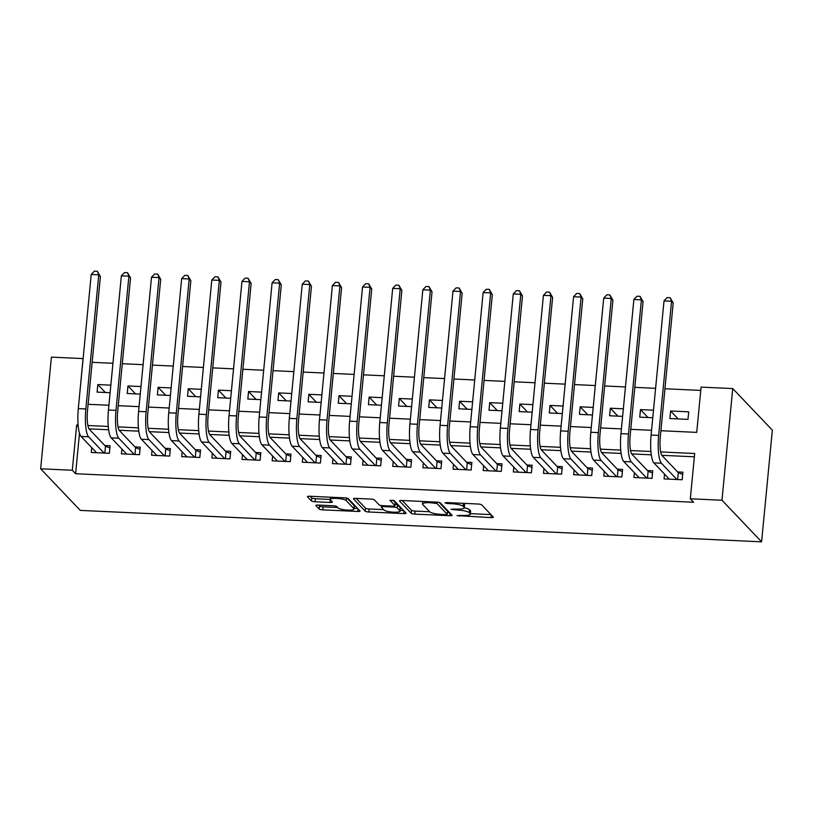 <?xml version="1.0" encoding="UTF-8"?>
<svg xmlns="http://www.w3.org/2000/svg" width="813" height="813" viewBox="0 0 813 813"><rect width="100%" height="100%" fill="white"/><g stroke="black" fill="none" stroke-linecap="round" stroke-linejoin="round"><path stroke-width="1.22" d="M457.038 515.605L491.001 517.627A3.039 0.63 -174.5 0 0 493.379 517.241A3.039 0.63 -174.5 0 0 493.318 517.078L481.652 504.832A3.039 0.63 -174.5 0 0 478.044 504.019L446.601 502.566L444.985 502.942L447.506 503.521L451.571 503.704A9.736 2.022 -174.5 0 1 463.115 506.316L464.091 507.342A9.736 2.022 -174.5 0 1 464.314 507.84A9.736 2.022 -174.5 0 1 456.693 509.08L451.012 509.273L457.607 510.036A9.736 2.022 -174.5 0 1 469.142 512.647L470.117 513.674A9.736 2.022 -174.5 0 1 470.341 514.162A9.736 2.022 -174.5 0 1 462.719 515.412L457.038 515.605M318.208 505.066A3.039 0.63 -174.5 0 0 315.82 505.452A3.039 0.63 -174.5 0 0 315.891 505.605L319.163 509.04A3.039 0.63 -174.5 0 0 322.771 509.863L357.69 511.468A3.039 0.63 -174.5 0 0 360.068 511.082A3.039 0.63 -174.5 0 0 360.007 510.93L348.34 498.684A3.039 0.63 -174.5 0 0 344.732 497.861L309.814 496.255A3.039 0.63 -174.5 0 0 307.436 496.641A3.039 0.63 -174.5 0 0 307.497 496.794L311.45 500.95A3.039 0.63 -174.5 0 0 315.058 501.763L330.007 502.454A3.039 0.63 -174.5 0 0 332.385 502.068A3.039 0.63 -174.5 0 0 332.314 501.906L330.352 499.853A8.14 1.697 -174.5 0 1 330.169 499.436A8.14 1.697 -174.5 0 1 337.476 498.45A8.14 1.697 -174.5 0 1 346.186 500.584L353.868 508.643A8.14 1.697 -174.5 0 1 354.051 509.06A8.14 1.697 -174.5 0 1 346.745 510.046A8.14 1.697 -174.5 0 1 338.035 507.912L336.755 506.57A3.039 0.63 -174.5 0 0 333.147 505.757L318.208 505.066M79.501 433.278L75.609 473.725L72.306 470.26L40.65 468.796L80.263 510.391L761.598 541.834L772.35 430.158L732.737 388.573L701.08 387.11L696.721 432.384L660.908 430.727M75.609 473.725L693.631 502.251L690.328 498.786L721.985 500.239L761.598 541.834M411.195 513.288A3.039 0.63 -174.5 0 0 414.803 514.111L449.721 515.716A3.039 0.63 -174.5 0 0 452.099 515.33A3.039 0.63 -174.5 0 0 452.028 515.178L440.372 502.932A3.039 0.63 -174.5 0 0 436.764 502.109L401.846 500.503A3.039 0.63 -174.5 0 0 399.457 500.889A3.039 0.63 -174.5 0 0 399.529 501.042L411.195 513.288L411.49 510.269A3.039 0.63 -174.5 0 0 415.097 511.092L429.691 511.763M403.705 513.592L368.787 511.987A3.039 0.63 -174.5 0 1 365.179 511.164L353.513 498.918A3.039 0.63 -174.5 0 1 353.442 498.765A3.039 0.63 -174.5 0 1 355.83 498.379L370.769 499.07A3.039 0.63 -174.5 0 1 374.376 499.883L379.112 504.853A3.039 0.63 -174.5 0 0 382.72 505.666L392.628 506.123A3.039 0.63 -174.5 0 0 395.006 505.737A3.039 0.63 -174.5 0 0 394.945 505.584L389.966 500.3L394.163 500.605L406.022 513.054A3.039 0.63 -174.5 0 1 406.083 513.206A3.039 0.63 -174.5 0 1 403.705 513.592L403.97 510.899M110.842 385.159L97.814 384.559L105.365 392.486M140.984 386.551L127.966 385.951L135.517 393.878M171.137 387.943L158.108 387.344L165.669 395.27M201.278 389.336L188.26 388.736L195.811 396.663M231.431 390.728L218.412 390.128L225.963 398.055M261.583 392.12L248.554 391.52L256.105 399.447M291.725 393.512L278.707 392.913L286.257 400.839M321.877 394.905L308.849 394.305L316.399 402.232M352.019 396.297L339.001 395.687L346.551 403.624M382.171 397.689L369.143 397.079L376.693 405.006M412.313 399.071L399.295 398.472L406.846 406.398M442.465 400.463L429.437 399.864L436.988 407.791M472.607 401.856L459.589 401.256L467.14 409.183M502.759 403.248L489.731 402.648L497.282 410.575M532.901 404.64L519.883 404.041L527.434 411.967M563.053 406.033L550.025 405.433L557.586 413.36M593.195 407.425L580.177 406.825L587.728 414.752M623.347 408.817L610.329 408.217L617.88 416.144M653.5 410.209L640.471 409.61L648.022 417.536M664.546 474.101L664.079 478.908L682.168 479.741L682.9 472.19L677.615 471.947M634.394 472.709L633.937 477.516L652.026 478.349L652.748 470.808L647.473 470.564M604.252 471.316L603.785 476.123L621.874 476.957L622.606 469.416L617.321 469.172M574.1 469.924L573.643 474.731L591.732 475.564L592.453 468.024L587.179 467.78M543.958 468.532L543.49 473.339L561.58 474.172L562.301 466.632L557.027 466.388M513.806 467.14L513.349 471.947L531.428 472.78L532.159 465.239L526.885 464.995M483.664 465.747L483.196 470.554L501.286 471.388L502.007 463.847L496.733 463.603M453.512 464.355L453.044 469.162L471.134 470.005L471.865 462.455L466.591 462.211M423.36 462.963L422.902 467.77L440.992 468.613L441.713 461.062L436.439 460.819M393.218 461.571L392.75 466.388L410.839 467.221L411.571 459.67L406.297 459.426M363.065 460.178L362.608 464.995L380.697 465.829L381.419 458.278L376.145 458.034M332.924 458.796L332.456 463.603L350.545 464.436L351.277 456.886L346.003 456.642M302.771 457.404L302.314 462.211L320.403 463.044L321.125 455.493L315.851 455.26M272.629 456.012L272.162 460.819L290.251 461.652L290.983 454.111L285.698 453.867M242.477 454.619L242.02 459.426L260.109 460.26L260.831 452.719L255.556 452.475M212.335 453.227L211.868 458.034L229.957 458.867L230.689 451.327L225.404 451.083M182.183 451.835L181.726 456.642L199.815 457.475L200.537 449.935L195.262 449.691M152.041 450.443L151.574 455.25L169.663 456.083L170.384 448.542L165.11 448.298M121.889 449.05L121.432 453.857L139.511 454.691L140.243 447.15L134.968 446.906M694.373 456.804L661.833 455.31M651.274 454.823L631.691 453.918M621.132 453.43L601.539 452.526M590.98 452.038L571.397 451.134M560.838 450.646L541.245 449.741M530.686 449.254L511.103 448.349M500.544 447.861L480.95 446.957M470.392 446.469L450.798 445.565M440.24 445.077L420.656 444.172M410.098 443.685L390.504 442.78M379.945 442.302L360.362 441.398M349.803 440.91L330.21 440.006M319.651 439.518L300.068 438.614M289.509 438.126L269.916 437.221M259.357 436.733L239.774 435.829M229.215 435.341L209.622 434.437M199.063 433.949L179.48 433.044M168.921 432.557L149.328 431.652M138.769 431.164L119.186 430.26M108.627 429.772L89.034 428.868M91.747 447.658L91.28 452.465L109.369 453.308L110.09 445.758L104.816 445.514M700.765 390.413L664.953 388.756M655.603 388.329L634.801 387.364M625.451 386.937L604.648 385.972M595.309 385.545L574.506 384.579M565.157 384.153L544.354 383.187M535.015 382.76L514.212 381.795M504.863 381.368L484.06 380.413M474.721 379.976L453.918 379.021M444.569 378.584L423.766 377.628M414.427 377.191L393.624 376.236M384.275 375.799L363.472 374.844M354.122 374.407L333.33 373.452M323.981 373.025L303.178 372.059M293.828 371.632L273.036 370.667M263.686 370.24L242.884 369.275M233.534 368.848L212.732 367.883M203.392 367.456L182.59 366.49M173.24 366.063L152.438 365.108M143.098 364.671L122.296 363.716M112.946 363.279L92.143 362.324M688.713 411.835L670.623 411.002L669.892 418.543L687.981 419.376L688.713 411.835M640.471 409.61L639.75 417.15L652.768 417.75M610.329 408.217L609.598 415.758L622.616 416.358M580.177 406.825L579.456 414.366L592.474 414.965M550.025 405.433L549.303 412.974L562.322 413.573M519.883 404.041L519.151 411.581L532.18 412.191M489.731 402.648L489.009 410.199L502.028 410.799M459.589 401.256L458.857 408.807L471.886 409.406M429.437 399.864L428.715 407.415L441.733 408.014M399.295 398.472L398.563 406.022L411.591 406.622M369.143 397.079L368.421 404.63L381.439 405.23M339.001 395.687L338.269 403.238L351.297 403.837M308.849 394.305L308.127 401.846L321.145 402.445M278.707 392.913L277.975 400.453L291.003 401.053M248.554 391.52L247.833 399.061L260.851 399.661M218.412 390.128L217.681 397.669L230.699 398.268M188.26 388.736L187.539 396.277L200.557 396.886M158.108 387.344L157.387 394.884L170.405 395.494M127.966 385.951L127.235 393.502L140.263 394.102M97.814 384.559L97.093 392.11L110.111 392.709M40.65 468.796L51.402 357.131L83.058 358.584L78.759 403.858M78.109 425.057L76.666 424.986L72.306 470.26M690.328 498.786L694.688 453.512L660.684 451.937M650.908 451.489L630.532 450.544M620.766 450.097L600.39 449.162M590.614 448.705L570.238 447.77M560.472 447.313L540.096 446.378M530.32 445.92L509.944 444.985M500.178 444.528L479.792 443.593M470.026 443.146L449.65 442.201M439.874 441.754L419.498 440.809M409.732 440.361L389.356 439.416M379.58 438.969L359.204 438.024M349.438 437.577L329.062 436.632M319.285 436.185L298.91 435.24M289.143 434.792L268.768 433.857M258.991 433.4L238.616 432.465M228.849 432.008L208.474 431.073M198.697 430.616L178.321 429.681M168.555 429.223L148.179 428.288M138.403 427.841L118.027 426.896M108.261 426.449L87.875 425.504M721.985 500.239L732.737 388.573M88.109 404.295L108.901 405.25M118.251 405.687L139.053 406.642M148.403 407.079L169.206 408.035M178.545 408.472L199.348 409.427M208.697 409.864L229.5 410.819M238.839 411.246L259.642 412.211M268.991 412.638L289.794 413.604M299.133 414.03L319.936 414.996M329.285 415.423L350.088 416.388M359.427 416.815L380.23 417.78M389.579 418.207L410.382 419.173M419.732 419.599L440.524 420.555M449.874 420.992L470.676 421.947M480.026 422.384L500.818 423.339M510.168 423.776L530.97 424.732M540.32 425.169L561.122 426.124M570.462 426.561L591.264 427.516M600.614 427.943L621.417 428.908M630.756 429.335L651.559 430.301M78.261 426.662L76.666 424.986M670.623 411.002L678.174 418.929M470.341 514.162L470.636 511.143A9.736 2.022 -174.5 0 0 470.412 510.655L470.117 513.674M464.314 507.779A9.736 2.022 -174.5 0 1 469.436 509.629L470.412 510.655M464.314 507.84L464.599 504.822A9.736 2.022 -174.5 0 0 464.386 504.324L464.091 507.342M463.451 503.349L464.386 504.324M470.392 513.643L490.94 514.588M402.191 500.513L411.49 510.269M447.394 512.576L449.66 512.688M445.554 514.619L447.18 514.233L436.937 503.491L430.118 502.719A9.736 2.022 -174.5 0 0 422.506 503.958A9.736 2.022 -174.5 0 0 422.73 504.456L429.721 511.804A9.736 2.022 -174.5 0 0 441.266 514.416L445.554 514.619M447.445 511.428L447.18 514.233M439.081 502.414L447.465 511.214M403.644 510.564L400.108 510.401M383.675 509.639L369.082 508.968L368.787 511.987M356.175 498.389L365.474 508.145A3.039 0.63 -174.5 0 0 369.082 508.968M395.199 502.861A3.039 0.63 -174.5 0 0 395.301 502.719A3.039 0.63 -174.5 0 0 395.23 502.566L392.964 500.178M384.021 510.005A8.14 1.697 -174.5 0 0 392.73 512.129A8.14 1.697 -174.5 0 0 400.037 511.153A8.14 1.697 -174.5 0 0 399.854 510.737L397.14 507.891A3.039 0.63 -174.5 0 0 393.533 507.078L383.624 506.621A3.039 0.63 -174.5 0 0 381.246 507.007A3.039 0.63 -174.5 0 0 381.317 507.16L384.021 510.005M400.037 511.153L400.321 508.135A8.14 1.697 -174.5 0 0 400.138 507.719L399.854 510.737M395.159 504.182A3.039 0.63 -174.5 0 1 397.435 504.873L400.138 507.719M354.051 509.06L354.346 506.042A8.14 1.697 -174.5 0 0 354.153 505.625L353.868 508.643M347.06 498.166L354.153 505.625M310.16 496.265L311.745 497.932A3.039 0.63 -174.5 0 0 315.353 498.745L330.169 499.426L330.383 497.2M318.554 505.076L319.458 506.021A3.039 0.63 -174.5 0 0 323.066 506.845L337.659 507.515M354.133 508.277L357.629 508.44M668.621 478.379L668.56 479.111M677.625 479.528L678.286 472.648L662.138 455.697A15.498 3.537 -87.4 0 1 660.288 437.14L673.205 302.985L671.558 301.247L658.642 435.412A23.252 5.305 92.6 0 0 661.406 463.237L676.894 479.497M664.018 300.901L667.158 297.599L670.166 297.741L671.558 301.247L664.018 300.901L651.101 435.057A23.252 5.305 92.6 0 0 653.876 462.892L669.353 479.152M678.286 472.648L682.686 474.406M670.166 297.741L673.205 302.985M638.479 476.987L638.408 477.719M647.473 478.135L648.134 471.255L631.986 454.304A15.498 3.537 -87.4 0 1 630.146 435.748L643.063 301.593L641.406 299.855L628.49 434.02A23.252 5.305 92.6 0 0 631.264 461.855L646.742 478.105M633.876 299.509L637.006 296.217L640.024 296.349L641.406 299.855L633.876 299.509L620.949 433.664A23.252 5.305 92.6 0 0 623.723 461.499L639.211 477.759M648.134 471.255L652.534 473.014M640.024 296.349L643.063 301.593M608.327 475.595L608.256 476.327M617.331 476.743L617.992 469.863L601.844 452.912A15.498 3.537 -87.4 0 1 599.994 434.355L612.911 300.2L611.264 298.473L598.348 432.628A23.252 5.305 92.6 0 0 601.112 460.463L616.6 476.713M603.724 298.117L606.854 294.824L609.872 294.956L611.264 298.473L603.724 298.117L590.807 432.272A23.252 5.305 92.6 0 0 593.581 460.107L609.059 476.367M617.992 469.863L622.392 471.621M609.872 294.956L612.911 300.2M578.185 474.213L578.114 474.934M587.179 475.361L587.84 468.471L571.691 451.52A15.498 3.537 -87.4 0 1 569.842 432.963L582.769 298.808L581.112 297.08L568.196 431.236A23.252 5.305 92.6 0 0 570.97 459.071L586.447 475.32M573.582 296.725L576.712 293.432L579.73 293.564L581.112 297.08L573.582 296.725L560.655 430.89A23.252 5.305 92.6 0 0 563.429 458.725L578.917 474.975M587.84 468.471L592.24 470.229M579.73 293.564L582.769 298.808M548.033 472.82L547.962 473.542M557.027 473.969L557.698 467.079L541.549 450.128A15.498 3.537 -87.4 0 1 539.7 431.571L552.616 297.416L550.97 295.688L538.054 429.843A23.252 5.305 92.6 0 0 540.818 457.678L556.305 473.928M543.43 295.332L546.56 292.04L549.578 292.172L550.97 295.688L543.43 295.332L530.513 429.498A23.252 5.305 92.6 0 0 533.287 457.333L548.765 473.583M557.698 467.079L562.098 468.837M549.578 292.172L552.616 297.416M517.891 471.428L517.82 472.16M526.885 472.577L527.546 465.697L511.397 448.735A15.498 3.537 -87.4 0 1 509.548 430.179L522.474 296.023L520.818 294.296L507.901 428.451A23.252 5.305 92.6 0 0 510.676 456.286L526.153 472.536M513.277 293.95L516.418 290.648L519.436 290.79L520.818 294.296L513.277 293.95L500.361 428.105A23.252 5.305 92.6 0 0 503.135 455.941L518.623 472.19M527.546 465.697L531.946 467.445M519.436 290.79L522.474 296.023M487.739 470.036L487.668 470.768M496.733 471.184L497.404 464.304L481.255 447.353A15.498 3.537 -87.4 0 1 479.406 428.797L492.322 294.631L490.676 292.904L477.749 427.059A23.252 5.305 92.6 0 0 480.524 454.894L496.011 471.144M483.135 292.558L486.265 289.255L489.284 289.398L490.676 292.904L483.135 292.558L470.219 426.713A23.252 5.305 92.6 0 0 472.993 454.548L488.471 470.798M497.404 464.304L501.794 466.052M489.284 289.398L492.322 294.631M457.597 468.644L457.526 469.375M466.591 469.792L467.251 462.912L451.103 445.961A15.498 3.537 -87.4 0 1 449.254 427.404L462.17 293.239L460.524 291.511L447.607 425.666A23.252 5.305 92.6 0 0 450.382 453.502L465.859 469.762M452.983 291.166L456.123 287.863L459.132 288.005L460.524 291.511L452.983 291.166L440.067 425.321A23.252 5.305 92.6 0 0 442.841 453.156L458.329 469.406M467.251 462.912L471.652 464.66M459.132 288.005L462.17 293.239M427.445 467.251L427.374 467.983M436.439 468.4L437.109 461.52L420.961 444.569A15.498 3.537 -87.4 0 1 419.112 426.012L432.028 291.857L430.372 290.119L417.455 424.274A23.252 5.305 92.6 0 0 420.23 452.109L435.717 468.369M422.841 289.774L425.971 286.471L428.99 286.613L430.372 290.119L422.841 289.774L409.925 423.929A23.252 5.305 92.6 0 0 412.699 451.764L428.177 468.014M437.109 461.52L441.5 463.278M428.99 286.613L432.028 291.857M397.303 465.859L397.232 466.591M406.297 467.008L406.957 460.128L390.809 443.176A15.498 3.537 -87.4 0 1 388.96 424.62L401.876 290.465L400.23 288.727L387.313 422.882A23.252 5.305 92.6 0 0 390.088 450.717L405.565 466.977M392.689 288.381L395.829 285.078L398.837 285.221L400.23 288.727L392.689 288.381L379.773 422.536A23.252 5.305 92.6 0 0 382.547 450.372L398.035 466.632M406.957 460.128L411.358 461.886M398.837 285.221L401.876 290.465M367.151 464.467L367.08 465.199M376.145 465.615L376.805 458.735L360.667 441.784A15.498 3.537 -87.4 0 1 358.818 423.227L371.734 289.072L370.078 287.335L357.161 421.49A23.252 5.305 92.6 0 0 359.935 449.325L375.423 465.585M362.547 286.989L365.677 283.686L368.696 283.828L370.078 287.335L362.547 286.989L349.631 421.144A23.252 5.305 92.6 0 0 352.395 448.979L367.883 465.239M376.805 458.735L381.206 460.493M368.696 283.828L371.734 289.072M337.009 463.075L336.938 463.806M346.003 464.223L346.663 457.343L330.515 440.392A15.498 3.537 -87.4 0 1 328.665 421.835L341.582 287.68L339.936 285.942L327.019 420.097A23.252 5.305 92.6 0 0 329.793 447.933L345.271 464.193M332.395 285.597L335.535 282.294L338.543 282.436L339.936 285.942L332.395 285.597L319.479 419.752A23.252 5.305 92.6 0 0 322.253 447.587L337.73 463.847M346.663 457.343L351.064 459.101M338.543 282.436L341.582 287.68M306.857 461.682L306.786 462.414M315.851 462.831L316.511 455.951L300.363 439A15.498 3.537 -87.4 0 1 298.523 420.443L311.44 286.288L309.783 284.55L296.867 418.715A23.252 5.305 92.6 0 0 299.641 446.55L315.129 462.8M302.253 284.204L305.383 280.912L308.401 281.044L309.783 284.55L302.253 284.204L289.337 418.36A23.252 5.305 92.6 0 0 292.101 446.195L307.588 462.455M316.511 455.951L320.911 457.709M308.401 281.044L311.44 286.288M276.705 460.29L276.644 461.022M285.709 461.438L286.369 454.558L270.221 437.607A15.498 3.537 -87.4 0 1 268.371 419.051L281.288 284.896L279.642 283.158L266.725 417.323A23.252 5.305 92.6 0 0 269.489 445.158L284.977 461.408M272.101 282.812L275.241 279.52L278.249 279.652L279.642 283.158L272.101 282.812L259.184 416.967A23.252 5.305 92.6 0 0 261.959 444.802L277.436 461.062M286.369 454.558L290.769 456.317M278.249 279.652L281.288 284.896M246.563 458.898L246.491 459.63M255.556 460.046L256.217 453.166L240.069 436.215A15.498 3.537 -87.4 0 1 238.229 417.658L251.146 283.503L249.489 281.776L236.573 415.931A23.252 5.305 92.6 0 0 239.347 443.766L254.825 460.016M241.959 281.42L245.089 278.127L248.107 278.259L249.489 281.776L241.959 281.42L229.032 415.585A23.252 5.305 92.6 0 0 231.807 443.41L247.294 459.67M256.217 453.166L260.617 454.924M248.107 278.259L251.146 283.503M216.41 457.516L216.339 458.237M225.414 458.664L226.075 451.774L209.927 434.823A15.498 3.537 -87.4 0 1 208.077 416.266L220.994 282.111L219.347 280.383L206.431 414.539A23.252 5.305 92.6 0 0 209.195 442.374L224.683 458.623M211.807 280.028L214.937 276.735L217.955 276.867L219.347 280.383L211.807 280.028L198.89 414.193A23.252 5.305 92.6 0 0 201.665 442.028L217.142 458.278M226.075 451.774L230.475 453.532M217.955 276.867L220.994 282.111M186.268 456.123L186.197 456.845M195.262 457.272L195.923 450.392L179.775 433.431A15.498 3.537 -87.4 0 1 177.925 414.874L190.852 280.719L189.195 278.991L176.279 413.146A23.252 5.305 92.6 0 0 179.053 440.981L194.531 457.231M181.665 278.646L184.795 275.343L187.813 275.485L189.195 278.991L181.665 278.646L168.738 412.801A23.252 5.305 92.6 0 0 171.513 440.636L187 456.886M195.923 450.392L200.323 452.14M187.813 275.485L190.852 280.719M156.116 454.731L156.045 455.463M165.11 455.88L165.781 449L149.633 432.049A15.498 3.537 -87.4 0 1 147.783 413.492L160.7 279.326L159.053 277.599L146.137 411.754A23.252 5.305 92.6 0 0 148.901 439.589L164.389 455.839M151.513 277.253L154.643 273.951L157.661 274.093L159.053 277.599L151.513 277.253L138.596 411.408A23.252 5.305 92.6 0 0 141.371 439.244L156.848 455.493M165.781 449L170.181 450.748M157.661 274.093L160.7 279.326M125.974 453.339L125.903 454.071M134.968 454.487L135.629 447.607L119.481 430.656A15.498 3.537 -87.4 0 1 117.631 412.1L130.558 277.934L128.901 276.207L115.985 410.362A23.252 5.305 92.6 0 0 118.759 438.197L134.236 454.457M121.361 275.861L124.501 272.558L127.519 272.701L128.901 276.207L121.361 275.861L108.444 410.016A23.252 5.305 92.6 0 0 111.218 437.851L126.706 454.101M135.629 447.607L140.029 449.355M127.519 272.701L130.558 277.934M95.822 451.947L95.751 452.678M104.816 453.095L105.487 446.215L89.339 429.264A15.498 3.537 -87.4 0 1 87.489 410.707L100.406 276.552L98.759 274.814L85.832 408.969A23.252 5.305 92.6 0 0 88.607 436.805L104.094 453.065M91.219 274.469L94.349 271.166L97.367 271.308L98.759 274.814L91.219 274.469L78.302 408.624A23.252 5.305 92.6 0 0 81.076 436.459L96.554 452.709M105.487 446.215L109.877 447.963M97.367 271.308L100.406 276.552M459.65 515.269L459.558 516.174M447.597 502.617L447.506 503.521M453.624 508.938L453.532 509.842M469.436 509.629L469.142 512.647M457.689 509.111L457.607 510.036M463.41 503.338L463.115 506.316M451.662 502.8L451.571 503.704M491.265 514.924L491.001 517.627M449.985 513.023L449.721 515.716M415.097 511.092L414.803 514.111M437.069 502.129L436.937 503.491M434.498 502.007L434.416 502.912M430.209 501.814L430.118 502.719M365.474 508.145L365.179 511.164M395.23 502.566L394.945 505.584M397.435 504.873L397.14 507.891M393.624 506.133L393.533 507.078M383.716 505.716L383.624 506.621M346.429 498.044L346.186 500.584M330.261 499.741L330.007 502.454M315.353 498.745L315.058 501.763M311.745 497.932L311.45 500.95M357.954 508.775L357.69 511.468M323.066 506.845L322.771 509.863M319.458 506.021L319.163 509.04M661.406 463.237L653.876 462.892M658.642 435.412L651.101 435.057M631.264 461.855L623.723 461.499M628.49 434.02L620.949 433.664M601.112 460.463L593.581 460.107M598.348 432.628L590.807 432.272M570.97 459.071L563.429 458.725M568.196 431.236L560.655 430.89M540.818 457.678L533.287 457.333M538.054 429.843L530.513 429.498M510.676 456.286L503.135 455.941M507.901 428.451L500.361 428.105M480.524 454.894L472.993 454.548M477.749 427.059L470.219 426.713M450.382 453.502L442.841 453.156M447.607 425.666L440.067 425.321M420.23 452.109L412.699 451.764M417.455 424.274L409.925 423.929M390.088 450.717L382.547 450.372M387.313 422.882L379.773 422.536M359.935 449.325L352.395 448.979M357.161 421.49L349.631 421.144M329.793 447.933L322.253 447.587M327.019 420.097L319.479 419.752M299.641 446.55L292.101 446.195M296.867 418.715L289.337 418.36M269.489 445.158L261.959 444.802M266.725 417.323L259.184 416.967M239.347 443.766L231.807 443.41M236.573 415.931L229.032 415.585M209.195 442.374L201.665 442.028M206.431 414.539L198.89 414.193M179.053 440.981L171.513 440.636M176.279 413.146L168.738 412.801M148.901 439.589L141.371 439.244M146.137 411.754L138.596 411.408M118.759 438.197L111.218 437.851M115.985 410.362L108.444 410.016M88.607 436.805L81.076 436.459M85.832 408.969L78.302 408.624M447.516 511.326L447.221 514.344M422.74 501.469L422.506 503.958M395.301 502.719L395.006 505.737M381.388 505.544L381.246 507.007"/></g></svg>

